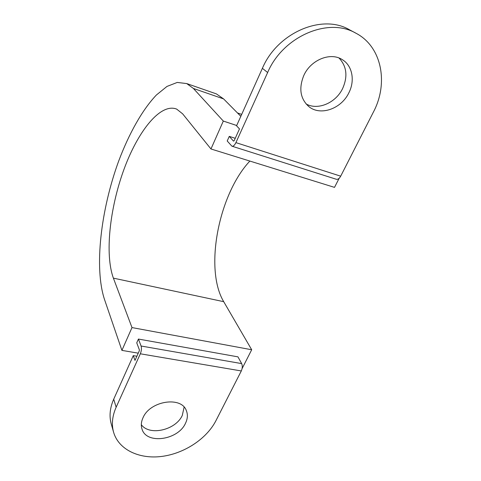 <?xml version="1.0" encoding="UTF-8"?>
<svg xmlns="http://www.w3.org/2000/svg" width="481" height="481" viewBox="0 0 481 481"><rect width="100%" height="100%" fill="white"/><g stroke="black" fill="none" stroke-linecap="round" stroke-linejoin="round"><path stroke-width="0.72" d="M339.003 58.015C346.717 66.24 347.943 76.365 342.688 88.396C335.906 102.904 317.899 110.636 306.102 103.962M348.923 92.689C341.372 108.91 320.238 116.3 308.736 106.499C300.258 98.725 298.617 88.384 303.812 75.469C310.696 59.83 330.561 51.774 342.34 59.674C352.393 65.656 355.134 80.574 348.923 92.689M184.109 407.136L182.305 415.368C175.872 430.05 149.471 436.261 141.33 424.675M185.498 423.262C178.15 440.181 146.272 444.733 141.979 428.998C140.849 425.463 141.198 421.699 143.019 417.718C150.036 400.739 181.577 395.977 186.394 410.75C187.933 414.658 187.632 418.831 185.498 423.262M232.125 146.242L336.201 179.233C337.8 179.666 339.297 178.649 340.692 176.178L373.382 112.103C388.672 83.447 381.974 46.669 355.94 33.219L349.362 29.702C321.801 13.516 277.2 32.948 262.385 68.326L236.556 125.812L239.484 128.908L234.169 140.68L233.525 141.143L229.275 136.382L235.239 138.306M355.94 33.219C328.09 16.853 282.786 36.628 267.64 72.517L235.906 142.629C234.572 145.334 233.243 146.513 231.908 146.176L227.206 140.987L229.275 136.382M113.582 432.203L111.237 423.947C109.079 416.143 109.909 407.888 113.72 399.176L116.137 407.245C112.265 416.035 111.412 424.356 113.582 432.203C118.56 449.609 139.123 459.331 161.682 456.439C184.265 453.583 206.644 438.834 215.933 420.683L241.306 370.953C242.478 368.242 242.598 365.794 241.66 363.606L237.951 356.86L138.438 339.057L136.748 342.827L139.37 349.825L139.262 350.938L134.993 360.389L133.285 355.633L136.869 356.235M116.137 407.245L140.332 353.794C141.474 350.883 141.727 348.292 141.089 346.019L138.438 339.057M113.72 399.176L133.285 355.633M236.694 125.499L223.31 121.062L210.967 148.972L334.511 187.38L339.141 178.307M249.861 161.063C218.741 194.132 204.064 268.885 223.707 301.677L251.695 349.753L242.105 368.566M210.967 148.972L182.666 113.865L176.671 109.103C160.359 102.597 137.65 131.572 123.755 169.967C109.776 208.399 104.702 254.347 113.39 278.138L131.992 327.579L251.695 349.753M223.31 121.062L193.386 88.45L186.742 83.58L177.242 82.431L166.967 86.436L156.409 94.997C142.28 109.794 128.974 133.658 118.663 161.099C100.968 209.403 93.975 267.34 104.455 299.326L121.909 350.384L131.992 327.579M138.257 353.168L121.909 350.384M240.819 116.324L223.611 98.918L216.384 93.891L213.859 93.013M267.64 72.517L262.385 68.326M235.906 142.629L340.692 176.178M140.332 353.794L241.306 370.953M141.089 346.019L241.66 363.606M113.39 278.138L223.707 301.677M223.611 98.918L193.386 88.45M237.482 112.951L241.69 114.382M216.384 93.891L186.742 83.58"/></g></svg>
